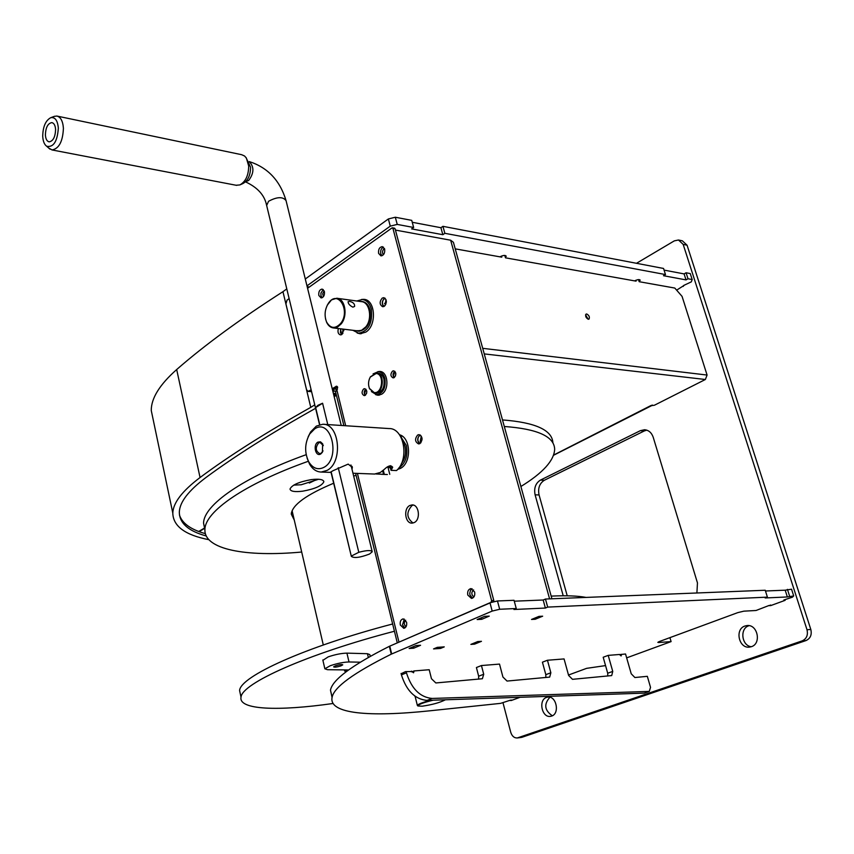 <?xml version="1.0" encoding="UTF-8"?>
<svg xmlns="http://www.w3.org/2000/svg" width="854" height="854" viewBox="0 0 854 854"><rect width="100%" height="100%" fill="white"/><g stroke="black" fill="none" stroke-linecap="round" stroke-linejoin="round"><path stroke-width="1.28" d="M751.349 646.702C761.736 643.702 757.626 624.05 746.972 625.576L744.934 626.025C734.589 629.152 738.806 648.73 749.513 647.108L751.349 646.702M751.274 646.724C741.592 645.709 739.575 628.512 748.809 625.769L749.086 625.672M551.588 716.09C560.043 713.688 556.381 695.562 547.788 697.11L546.539 697.408C538.127 699.906 541.831 717.958 550.456 716.357L551.588 716.09M503.006 702.789L510.735 732.273C512.005 736.169 514.183 738.059 517.278 737.963L802.226 640.852C806.614 638.781 808.204 635.077 806.998 629.74L683.168 244.383L678.492 239.995L674.308 240.871L636.486 263.299M518.058 737.771L522.029 737.269L806.048 640.543L802.226 640.852M806.998 629.74L810.82 629.473L687.064 245.205L683.168 244.383M563.213 595.782L535.106 494.84C533.793 488.146 535.565 483.236 540.411 480.108L640.372 430.662L644.556 429.743C648.709 430.138 651.591 432.658 653.214 437.28L697.462 582.908L696.896 592.986M676.635 290.157L684.577 285.097M770.351 604.995L770.554 605.657L785.146 600.319L784.943 599.679M511.034 699.981L511.183 700.547L520.075 697.291M540.411 480.108L544.361 480.258L644.3 430.95L640.372 430.662M544.361 480.258C539.525 483.375 537.753 488.274 539.066 494.946L535.106 494.84M567.227 595.804L539.066 494.946M646.777 430.149L644.3 430.95M810.82 629.473C812.015 634.789 810.425 638.482 806.048 640.543M522.029 737.269L521.153 737.461M678.983 240.102L682.389 240.828L687.064 245.205M552.324 715.769C544.5 710.368 543.688 704.198 549.901 697.259M767.404 597.138L765.227 590.253L545.471 599.038L547.681 607.098L767.404 597.138L765.163 597.971L787.367 596.957L793.697 595.943L792.395 597.192L783.865 600.01L785.093 600.149M769.08 605.465L756.057 610.493L743.845 611.165L737.803 612.617L659.437 641.503L657.836 642.368L658.69 642.518L671.095 641.6L626.655 657.868M772.08 605.091L769.155 605.699M510.084 700.28L500.593 703.365L430.128 710.774C369.633 717.168 328.342 713.976 332.121 697.227C334.095 687.139 353.812 672.781 391.271 654.164L389.36 646.318C352.019 665.181 332.387 679.795 330.477 690.139L332.067 697.483M512.742 699.97L510.148 700.526M499.675 609.265L516.254 608.518L514.033 600.298L497.466 600.96L499.675 609.265L492.182 611.08L489.982 602.764L497.466 600.96M669.92 637.639L671.095 641.6M605.55 665.597L586.634 668.34L568.497 675.023M793.697 595.943L791.541 589.207L785.2 590.189L765.462 590.989M389.36 646.318L489.982 602.764M545.471 599.038L543.165 600.01L514.279 601.184M516.254 608.518L513.937 609.5L545.375 608.048L547.681 607.098M389.766 646.136L391.687 653.983L492.182 611.08M411.596 671.532L405.469 671.628L401.145 673.742M649.264 691.409L432.124 698.444L427.053 700.397L644.204 693.138L649.264 691.409L650.534 687.374L647.332 676.325L634.885 677.532L631.234 673.795L625.544 653.993L619.513 654.612M437.312 647.343L433.554 648.912L440.515 648.442L444.261 646.884L437.312 647.343M481.731 619.31L489.257 616.118L484.688 616.342L477.162 619.545L481.731 619.31L481.325 617.773M416.015 645.56L409.141 648.496L413.688 648.197L420.574 645.272L416.015 645.56M535.202 619.257L542.653 616.193L538.97 616.385L531.519 619.449L535.202 619.257L534.882 618.061M477.77 641.557L470.874 644.396L474.557 644.151L481.453 641.322L477.77 641.557M415.172 696.576L414.638 695.914M787.431 589.367L789.598 596.135M474.557 644.151L474.258 642.998M413.688 648.197L413.325 646.713M440.515 648.442L440.184 647.151M545.375 608.048L543.165 600.01M787.367 596.957L785.2 590.189M634.618 280.881L634.778 280.795C637.586 279.482 639.39 279.269 640.19 280.144L639.091 281.436M499.964 256.84L500.124 256.734C503.23 255.218 505.269 255.036 506.23 256.189L505.376 257.417M688.004 278.767L686.018 279.898L684.097 273.899L686.082 272.768L688.004 278.767L692.178 279.546L691.313 281.873L683.595 285.503L683.253 286.421M444.859 233.313L665.479 274.561L663.558 268.466L442.938 226.331L444.859 233.313L442.842 234.701L411.639 228.904L413.646 227.484L411.735 220.364L395.317 217.236L397.238 224.41L413.646 227.484M305.294 279.002L388.367 218.955L395.317 217.236M442.938 226.331L440.92 227.719L412.247 222.275M684.097 273.899L664.07 270.099M686.082 272.768L690.256 273.568L692.178 279.546M397.238 224.41L390.278 226.139L388.367 218.955M306.981 285.855L390.278 226.139M307.365 287.424L308.305 286.752L307.162 286.581M686.018 279.898L663.483 275.714L665.479 274.561M442.842 234.701L440.92 227.719M395.445 230.089L450.645 240.209L453.41 242.29L551.908 598.782M621.509 654.313L621.114 655.947L619.47 654.484L608.208 655.381L603.191 657.249L607.706 673.23L612.745 671.404L611.71 675.578L572.49 679.325L568.615 675.439L564.067 658.925L547.446 660.249L542.418 662.181L545.813 674.66L550.862 672.771L549.688 677.094L507.041 681.065L502.921 677.019L499.515 664.092L481.442 665.544L476.415 667.529L478.656 676.219L483.716 674.254L482.382 678.738L435.839 682.954L431.462 678.727L429.21 669.728L414.126 670.934L413.539 672.781L411.468 671.148M411.777 671.895L414.126 670.934M427.053 700.397C415.023 699.298 406.472 690.79 401.423 674.884L401.07 673.443M401.423 674.884L406.451 672.824L406.141 671.575M478.646 679.165L478.656 676.219M545.845 677.521L545.813 674.66M607.802 676.005L607.706 673.23M608.208 655.381L612.745 671.404M547.446 660.249L550.862 672.771M481.442 665.544L483.716 674.254M406.451 672.824C411.521 688.783 420.083 697.323 432.124 698.444M384.471 248.535L384.065 248.76C382.261 250.692 382.037 252.688 383.403 254.748M324.21 290.936L322.684 293.744L323.42 296.68M473.917 596.935C471.269 594.726 471.152 592.398 473.575 589.943L473.628 589.911M406.034 626.729C403.835 624.669 403.707 622.491 405.671 620.207M346.713 671.319L344.568 671.03L346.393 669.931M551.172 596.113C566.234 595.419 577.859 595.846 586.047 597.416M240.518 694.836L239.59 690.523C240.252 676.528 304.729 646.958 392.648 623.975M333.039 703.493C278.201 711.318 238.405 709.93 241.02 697.174C241.757 683.478 306.383 654.207 394.431 631.245M302.7 491.178C314.934 488.947 321.979 485.809 323.847 481.784C323.399 479.414 319.215 478.699 311.283 479.617C298.943 481.869 291.865 484.997 290.018 489.022C290.509 491.413 294.737 492.139 302.7 491.178M293.723 485.125L301.195 484.762L318.627 479.243M308.187 461.309C244.308 483.972 204.885 511.759 204.917 529.48C203.882 549.517 245.813 557.203 301.697 552.036M306.18 454.68C242.632 477.397 203.498 505.322 203.572 523.235L204.907 529.779M520.887 486.502C542.898 472.956 554.161 460.53 554.662 449.236C554.257 436.469 537.476 428.889 504.308 426.488M356.086 475.304L353.663 476.073M333.679 483.225C306.372 494.669 292.228 504.96 291.246 514.087L294.267 520.065M552.912 442.991C552.357 430.138 535.543 422.442 502.494 419.922M291.449 512.571L292.858 513.991M317.314 479.201L309.308 483.044M323.292 644.973L292.111 510.777M467.778 595.035L471.504 598.44C474.13 597.736 475.176 595.59 474.643 591.982L470.938 588.587C468.312 589.281 467.255 591.427 467.778 595.035M472.123 588.769L470.511 590.317L469.753 593.338L469.967 594.95L472.508 598.174M400.312 624.989L403.782 628.309C406.13 627.637 407.07 625.598 406.589 622.203L403.131 618.883C400.772 619.545 399.821 621.584 400.312 624.989M404.294 619.086L402.49 624.872L404.796 628M378.6 253.382L380.959 255.88C383.809 255.346 385.047 253.094 384.663 249.112L382.325 246.625C379.454 247.148 378.215 249.4 378.6 253.382M383.467 247.116C381.194 248.354 380.297 250.564 380.767 253.745L381.973 255.752M318.83 295.463L321.104 297.939C323.666 297.406 324.776 295.27 324.403 291.534L322.139 289.068C319.567 289.602 318.467 291.726 318.83 295.463M323.26 289.549L320.923 293.071L320.976 295.762L322.129 297.758M413.037 523C406.515 517.951 406.173 512.133 412.023 505.525L413.283 505.066M409.845 505.483C403.152 508.482 405.084 523.737 412.108 523.118L414.201 522.573C420.937 519.659 419.047 504.319 412.044 504.917L409.845 505.483M419.634 443.738C416.998 440.888 417.083 438.027 419.869 435.134L420.179 434.974M417.691 434.996C414.596 438.881 414.905 441.86 418.62 443.931L419.922 443.589C423.029 439.725 422.73 436.746 419.015 434.643L417.691 434.996M365.245 395.349C367.466 392.466 367.273 390.235 364.679 388.677L363.633 388.965C361.413 391.869 361.605 394.089 364.21 395.637L365.245 395.349C363.74 393.139 363.921 391.079 365.79 389.157M394.132 377.649C392.552 375.408 392.744 373.305 394.697 371.33L394.772 371.287M392.53 371.116C390.235 374.063 390.417 376.326 393.086 377.906L394.206 377.607C396.502 374.671 396.32 372.408 393.651 370.807L392.53 371.116M341.493 334.725L340.532 328.801M338.387 328.544C337.469 331.992 338.163 334.117 340.468 334.907L341.888 334.501L343.81 329.206M383.724 306.575C381.631 303.875 381.834 301.152 384.343 298.43L384.94 298.121M382.186 298.121C379.315 301.857 379.486 304.718 382.709 306.725L384.3 306.287C387.172 302.562 387.001 299.69 383.798 297.672L382.186 298.121M397.633 469.433L400.409 468.398C411.735 463.071 411.009 437.494 399.469 434.75M378.824 395.21L377.938 394.879M375.685 394.665L377.97 395.242L381.535 394.26C389.67 389.968 388.164 371.287 379.71 371.447L377.852 371.65M360.772 333.786L359.534 333.348M357.153 332.996L360.036 333.765L365.726 332.153C377.03 325.652 375.482 299.519 363.815 299.348L361.552 299.466M332.227 388.719L336.561 386.189L337.672 387.353L336.871 389.926L345.689 425.751M307.579 288.278L392.007 227.911L392.915 228.338L491.616 600.608L493.804 600.522L493.665 601.579M492.363 601.921L397.388 642.838M491.125 601.974L491.616 600.608M363.953 299.722L365.256 299.626M380.094 371.842L381.033 371.682M394.174 228.317L395.082 228.733L493.804 600.522M334.138 389.061L337.522 386.926M335.569 391.847L336.871 389.926M374.127 392.541C382.507 394.068 384.652 373.945 376.144 373.486L370.284 377.094C368.298 380.788 368.031 384.578 369.451 388.431L374.127 392.541M369.291 379.24L370.39 376.817L376.561 373.017C385.282 373.454 383.489 394.004 374.821 393.107L369.515 388.751L368.682 385.677M343.852 330.573L342.411 331.982M385.784 304.462L384.962 303.095L384.588 303.576M433.042 700.205C423.242 702.607 418.204 704.529 417.926 705.98L422.164 706.205C432.209 704.742 439.959 702.596 445.404 699.789M417.745 705.863L417.35 705.404C418.268 704.059 422.687 702.351 430.597 700.28M317.891 442.126L320.496 441.838L322.663 443.866L322.385 452.268L320.741 453.954C315.649 457.274 312.703 444.913 317.891 442.126M323.324 445.596L320.111 442.489L318.67 442.895C315.179 447.581 315.542 451.158 319.738 453.645L321.157 453.25L323.058 450.869M374.532 474.045L380.361 472.465L384.236 469.422C388.164 465.643 390.983 464.928 392.691 467.255L391.025 470.34L396.534 470.554C409.771 459.303 403.963 427.79 388.944 428.559L323.687 424.321M331.064 472.379L330.231 472.294L333.156 470.639L348.186 464.106L352.36 467.469L351.987 469.241M323.954 467.33C317.998 470.255 312.948 468.462 308.806 461.939C304.323 452.556 304.643 443.205 309.746 433.917L314.71 428.879C331.192 417.585 341.173 458.395 323.954 467.33M308.187 436.746L310.653 431.9L316.375 426.093L322.791 424.267C339.593 423.306 343.276 462.398 327.039 470.405L321.2 472.048C316.492 471.899 312.628 469.273 309.575 464.16L307.098 458.128M375.963 473.959L386.552 474.504M387.236 466.978L387.919 467.01L389.755 474.28M384.247 474.077L383.307 470.33M391.025 470.34L389.872 465.793M319.759 424.63L315.649 407.571L317.934 405.308L322.588 403.227L327.776 424.587M338.237 467.682L358.797 552.292C366.782 550.2 371.266 550.029 372.237 551.769L369.568 554.011C360.153 557.609 354.068 558.399 351.336 556.37L331.138 471.771M358.797 552.292L351.474 555.997M315.649 407.571L322.588 403.227M45.39 134.9C45.689 139.021 46.949 141.337 49.148 141.849C53.119 141.134 55.264 137.035 55.595 129.552C55.296 125.442 54.048 123.125 51.859 122.613C47.877 123.318 45.71 127.417 45.39 134.9M58.339 128.121C57.602 120.393 55.072 116.923 50.717 117.703C45.572 120.531 42.903 126.734 42.721 136.298C43.01 141.22 44.333 144.54 46.692 146.269C53.482 147.582 57.357 141.529 58.339 128.121M48.635 147.977L52.019 149.941C59.022 148.681 62.822 141.465 63.409 128.271C62.865 121.044 60.666 116.966 56.823 116.037L54.218 116.4M236.078 185.254L239.867 184.923C245.642 181.667 248.589 175.358 248.685 166.007L246.358 158.022L244.564 156.004L241.661 154.702L57.431 116.165M240.412 184.688L242.92 183.557C247.927 180.728 250.478 175.273 250.564 167.192L245.973 157.478M401.348 463.679C405.18 458.811 406.387 452.983 404.956 446.172L402.554 440.845M388.421 466.914L390.502 468.27M398.743 468.067C405.597 463.274 408.127 455.716 406.323 445.404L400.441 436.213M419.912 443.6L418.033 441.07C417.574 438.155 418.375 436.18 420.446 435.145M420.915 442.746L420.2 441.198L421.332 436.106M357.677 331.085L358.808 331.256C367.572 329.452 371.298 322.332 369.995 309.895C368.544 304.835 365.896 302.028 362.075 301.483L361.562 301.462M352.894 330.295L358.627 333.241C368.544 331.192 372.771 323.122 371.298 309.02C369.643 303.287 366.654 300.117 362.32 299.498L356.726 301.003M361.52 333.594L358.627 333.241M383.99 306.469L382.603 304.376C382.165 301.377 383.019 299.359 385.154 298.302M385.09 305.561L385.965 299.476M341.717 334.608L340.404 332.537L340.714 328.822M342.828 333.572L342.86 329.089M366.462 300.064L363.057 299.605M376.23 393.224L376.635 393.256C382.411 391.997 384.844 387.3 383.916 379.144C382.87 375.557 380.991 373.561 378.258 373.177M371.405 391.57L376.539 394.761C383.19 393.31 385.976 387.908 384.908 378.536C383.681 374.319 381.45 372.024 378.237 371.661L373.059 373.924M381.909 372.024L378.717 371.714M365.448 395.21L364.509 393.63L365.96 389.328M394.345 377.511L393.352 375.909L394.954 371.458M379.688 395.028L376.539 394.761M366.59 393.47L366.793 391.228M395.487 375.995L395.776 373.166M586.73 313.984L586.025 314.112C585.139 316.14 585.897 317.848 588.31 319.257L589.004 319.118C589.9 317.101 589.143 315.382 586.73 313.984M332.879 391.399L335.707 390.94M204.597 528.007L198.704 531.466M638.525 279.6L639.176 281.703L674.799 288.054L682.068 296.381L707.08 375.055L705.361 379.496L654.42 405.234L651.186 405.693L652.264 405.052M332.441 389.616L333.423 388.997L337.405 389.339M333.861 390.78L333.423 388.997M501.458 256.061L501.778 257.171L455.225 248.856M635.792 280.293L636.059 281.147L505.493 257.833L504.81 255.421M585.577 314.795L588.118 319.215M204.672 528.338L199.089 531.604M333.999 395.946L335.259 396.053L334.597 393.384L333.348 393.278M179.457 515.005C182.19 523.363 190.826 529.587 205.366 533.643M315.596 408.297C271.465 433.021 234.946 456.068 206.06 477.439C188.585 490.548 179.671 502.109 179.329 512.101C179.415 523.15 188.382 531.103 206.241 535.96M200.06 477.525L176.682 369.536C204.533 345.197 239.963 319.247 282.952 291.684L310.771 407.358C266.074 432.466 229.171 455.865 200.06 477.525C182.244 490.975 173.159 502.825 172.796 513.062C173.106 526.181 185.126 535.063 208.856 539.685M176.682 369.536C159.645 384.652 151.169 398.316 151.265 410.518L153.336 420.371M310.771 407.358L314.763 404.839M334.192 396.715L335.259 396.053M282.952 291.684L286.784 288.898M289.122 298.601L287.051 300.096L285.919 303.896L306.543 389.68L308.155 391.41L311.134 389.787M311.561 391.559L310.941 391.634M349.521 301.377L348.09 301.708C348.186 303.8 349.788 305.615 352.894 307.152L354.591 306.458C354.869 303.896 353.172 302.199 349.521 301.377M328.769 302.764L328.555 303.053C324.787 309.095 324.114 315.382 326.527 321.915C330.455 328.63 335.163 329.142 340.639 323.452C350.855 311.027 338.184 289.314 328.769 302.764M327.253 305.198L331.501 299.882L336.775 298.249C345.091 298.388 348.112 315.638 341.216 323.858L337.586 327.05L333.562 327.968C330.573 327.648 328.267 325.748 326.623 322.268L325.513 318.777M359.982 301.451L361.338 301.441C369.793 301.59 372.878 318.841 365.875 327.039L361.028 330.722L356.15 330.69M337.405 298.334L361.317 301.633C369.654 301.793 372.707 318.809 365.79 326.89L361.584 330.306L357.495 330.85M335.483 665.81C339.497 664.593 341.931 664.263 342.774 664.839L340.895 665.896C336.892 667.113 334.469 667.433 333.626 666.857L335.483 665.81M322.897 660.323L328.203 656.865C335.248 654.484 341.493 653.246 346.927 653.139L367.444 653.705L369.814 654.602L370.241 656.352M348.571 669.952L327.477 669.696L324.862 668.778L330.263 665.725C337.33 663.366 343.586 662.117 349.019 661.967L360.249 662.192M658.509 641.888L658.69 642.518M450.645 240.209L549.592 598.878M337.17 386.456L335.985 386.35M357.42 473.404L398.914 641.898M395.082 228.733L392.915 228.338M383.51 474.205L382.667 470.885M391.644 469.721L390.63 465.697M266.651 205.483L268.572 201.266C277.112 196.708 282.952 196.516 286.069 200.669C280.048 180.568 267.772 167.533 249.261 161.577M245.589 181.753L248.695 180.45C254.086 173.148 254.289 166.893 249.293 161.662M553.67 455.033L651.111 405.458M705.361 379.496L484.25 353.898M707.08 375.055L482.713 348.325M308.977 391.164L311.518 391.378M346.927 653.139L349.019 661.967M367.444 653.705L368.341 657.42M517.278 737.963L521.25 737.45M645.101 429.786L644.556 429.743M332.121 697.227L330.477 690.139M239.59 690.523L241.02 697.174M323.677 481.069L323.847 481.784M204.917 529.48L203.572 523.235M397.291 642.881L355.606 473.34M343.874 425.634L335.483 391.527M363.815 299.348L364.562 299.455M392.466 227.804L394.58 228.199M400.868 436.97L401.465 437.002M387.417 466.871L390.182 466.989M376.635 393.256L374.821 393.107M417.35 705.404L415.097 696.256M322.844 444.422L322.663 443.866M352.36 467.469L352.104 466.412M308.806 461.939L309.575 464.16M309.746 433.917L310.653 431.9M321.2 472.048L330.252 472.379M352.969 473.233L374.842 474.055M381.514 474.312L387.385 474.536M286.069 200.669L341.237 425.463M350.941 464.982L372.13 551.332M319.556 424.684L266.459 204.672C264.345 194.947 257.364 187.336 245.493 181.849M330.946 471.878L351.336 556.37M50.717 117.703L54.603 116.261M236.697 185.371L52.019 149.941M46.692 146.269L49.959 149.151M362.075 301.483L362.715 301.579M651.73 405.607L553.595 455.257M151.265 410.518L172.796 513.062M308.155 391.41L311.037 391.644M358.093 331.128L359.374 331.277M333.562 327.968L358.114 330.925M361.989 301.526L363.27 301.697M322.823 659.971L324.862 668.778"/></g></svg>

